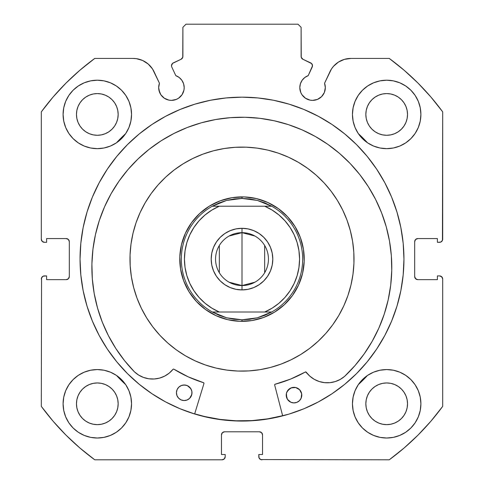 <?xml version="1.0" encoding="UTF-8"?>
<svg xmlns="http://www.w3.org/2000/svg" width="484" height="484" viewBox="0 0 484 484"><rect width="100%" height="100%" fill="white"/><g stroke="black" fill="none" stroke-linecap="round" stroke-linejoin="round"><path stroke-width="0.73" d="M183.95 90.109L184.192 87.622A12.759 12.759 0 0 1 171.433 100.382A12.759 12.759 0 0 1 158.679 87.622L159.647 92.505L160.827 94.707L164.348 98.228L168.946 100.134L171.433 100.382L176.315 99.408L178.523 98.228L182.044 94.707L183.95 90.109L184.192 87.622L183.605 83.786L181.887 80.308L179.201 77.5L175.801 75.637L171.79 67.034A3.11 3.11 0 0 1 171.499 65.715L172.558 63.38L181.089 59.266L182.758 57.312L182.885 27.31L185.995 24.2L298.005 24.2L301.115 27.31L301.242 57.312L302.911 59.266L311.684 63.616L312.501 65.854L308.199 75.637L304.799 77.5L302.113 80.308L300.395 83.786L299.808 87.622A12.759 12.759 0 0 1 308.199 75.637L312.21 67.034A3.11 3.11 0 0 0 310.704 62.896L311.684 63.616M158.679 87.622A12.759 12.759 0 0 1 159.448 83.26L158.679 87.622L158.921 90.109L160.827 94.707M323.173 94.707L324.353 92.505L325.321 87.622A12.759 12.759 0 0 1 312.567 100.382A12.759 12.759 0 0 1 299.808 87.622L300.776 92.505L301.956 94.707L305.477 98.228L310.075 100.134L312.567 100.382L317.444 99.408L321.582 96.643L324.353 92.505L325.321 87.622L324.552 83.26L331.479 68.964L333.47 66.338L338.455 62.061L344.433 59.357L350.936 58.425L389.251 58.425L404.098 70.216L418.007 83.103L430.893 97.012L442.685 111.858L442.449 240.391L440.767 242.073L437.397 242.309L437.397 238.576L417.795 238.576L415.593 239.489L414.685 241.691L414.685 276.539L415.593 278.736L417.795 279.649L437.397 279.649L437.397 275.916L439.575 275.916L441.777 276.824L442.685 279.026L442.685 406.366L430.893 421.213L418.007 435.122L404.098 448.009L389.251 459.8L260.725 459.564L259.037 457.882L258.801 454.512L262.534 454.512L262.534 434.91L261.626 432.708L259.424 431.795L224.576 431.795L222.374 432.708L221.466 434.91L221.466 454.512L225.199 454.512L225.199 456.69L224.286 458.886L222.089 459.8L94.749 459.8L79.902 448.009L65.993 435.122L53.107 421.213L41.315 406.366L41.551 277.834L43.233 276.152L46.603 275.916L46.603 279.649L66.205 279.649L68.407 278.736L69.315 276.539L69.315 241.691L68.407 239.489L66.205 238.576L46.603 238.576L46.603 242.309L44.425 242.309L42.223 241.401L41.315 239.199L41.315 111.858L53.107 97.012L65.993 83.103L79.902 70.216L94.749 58.425L133.064 58.425L136.349 58.661L142.653 60.494L148.189 64.027L152.52 68.964L159.448 83.26L154.118 71.838A23.232 23.232 0 0 0 133.064 58.425L94.749 58.425A248.915 248.915 0 0 0 41.315 111.858L53.107 97.012L65.993 83.103L79.902 70.216M80.048 259.115A161.952 161.952 0 0 1 242 97.163A161.952 161.952 0 0 1 403.952 259.115L403.172 243.24L400.837 227.516L396.977 212.101L391.623 197.139L384.828 182.77L376.655 169.14L367.187 156.374L356.514 144.595L344.741 133.923L331.976 124.455L318.345 116.287L303.976 109.493L289.015 104.139L273.593 100.273L257.875 97.943L242 97.163L226.125 97.943L210.407 100.273L194.985 104.139L180.024 109.493L165.655 116.287L152.024 124.455L139.259 133.923L127.486 144.595L116.813 156.374L107.345 169.14L99.172 182.77L92.377 197.139L87.023 212.101L83.163 227.516L80.828 243.24L80.048 259.115L80.828 274.985L83.163 290.709L87.023 306.124L92.377 321.086L99.172 335.454L107.345 349.085L116.813 361.851L127.486 373.63L139.259 384.302L152.024 393.77L165.655 401.938L180.024 408.738L194.985 414.086L210.407 417.952L226.125 420.281L242 421.062L257.875 420.281L273.593 417.952L289.015 414.086L303.976 408.738L318.345 401.938L331.976 393.77L344.741 384.302L356.514 373.63L367.187 361.851L376.655 349.085L384.828 335.454L391.623 321.086L396.977 306.124L400.837 290.709L403.172 274.985L403.952 259.115A161.952 161.952 0 0 1 242 421.062A161.952 161.952 0 0 1 80.048 259.115M403.952 259.043A161.952 161.952 0 0 0 384.895 182.892M384.762 182.649A161.952 161.952 0 0 0 376.685 169.176M376.631 169.104A161.952 161.952 0 0 0 257.984 97.956M257.766 97.931A161.952 161.952 0 0 0 226.234 97.931M226.016 97.956A161.952 161.952 0 0 0 107.369 169.104M107.315 169.176A161.952 161.952 0 0 0 99.238 182.649M99.105 182.892A161.952 161.952 0 0 0 80.048 259.043M420.905 403.795A34.225 34.225 0 0 1 386.68 438.02A34.225 34.225 0 0 1 352.455 403.795L353.114 410.474L355.062 416.893L358.227 422.81L362.48 427.995L367.665 432.254L373.581 435.412L380.007 437.361L386.68 438.02L393.359 437.361L399.778 435.412L405.695 432.254L410.88 427.995L415.139 422.81L418.303 416.893L420.251 410.474L420.905 403.795L420.251 397.116L418.303 390.697L415.139 384.78L410.88 379.595L405.695 375.336L399.778 372.172L393.359 370.224L386.68 369.57L380.007 370.224L373.581 372.172L367.665 375.336L362.48 379.595L358.227 384.78L355.062 390.697L353.114 397.116L352.455 403.795A34.225 34.225 0 0 1 386.68 369.57A34.225 34.225 0 0 1 420.905 403.795M131.545 403.795A34.225 34.225 0 0 1 97.32 438.02A34.225 34.225 0 0 1 63.095 403.795L63.749 410.474L65.697 416.893L68.861 422.81L73.12 427.995L78.305 432.254L84.222 435.412L90.641 437.361L97.32 438.02L103.993 437.361L110.419 435.412L116.335 432.254L121.52 427.995L125.773 422.81L128.938 416.893L130.886 410.474L131.545 403.795L130.886 397.116L128.938 390.697L125.773 384.78L121.52 379.595L116.335 375.336L110.419 372.172L103.993 370.224L97.32 369.57L90.641 370.224L84.222 372.172L78.305 375.336L73.12 379.595L68.861 384.78L65.697 390.697L63.749 397.116L63.095 403.795A34.225 34.225 0 0 1 97.32 369.57A34.225 34.225 0 0 1 131.545 403.795M420.905 114.43A34.225 34.225 0 0 1 386.68 148.655A34.225 34.225 0 0 1 352.455 114.43L353.114 121.109L355.062 127.528L358.227 133.445L362.48 138.63L367.665 142.889L373.581 146.053L380.007 148.001L386.68 148.655L393.359 148.001L399.778 146.053L405.695 142.889L410.88 138.63L415.139 133.445L418.303 127.528L420.251 121.109L420.905 114.43L420.251 107.757L418.303 101.331L415.139 95.415L410.88 90.23L405.695 85.977L399.778 82.812L393.359 80.864L386.68 80.205L380.007 80.864L373.581 82.812L367.665 85.977L362.48 90.23L358.227 95.415L355.062 101.331L353.114 107.757L352.455 114.43A34.225 34.225 0 0 1 386.68 80.205A34.225 34.225 0 0 1 420.905 114.43M131.545 114.43A34.225 34.225 0 0 1 97.32 148.655A34.225 34.225 0 0 1 63.095 114.43L63.749 121.109L65.697 127.528L68.861 133.445L73.12 138.63L78.305 142.889L84.222 146.053L90.641 148.001L97.32 148.655L103.993 148.001L110.419 146.053L116.335 142.889L121.52 138.63L125.773 133.445L128.938 127.528L130.886 121.109L131.545 114.43L130.886 107.757L128.938 101.331L125.773 95.415L121.52 90.23L116.335 85.977L110.419 82.812L103.993 80.864L97.32 80.205L90.641 80.864L84.222 82.812L78.305 85.977L73.12 90.23L68.861 95.415L65.697 101.331L63.749 107.757L63.095 114.43A34.225 34.225 0 0 1 97.32 80.205A34.225 34.225 0 0 1 131.545 114.43M117.763 118.501L118.163 114.43A20.848 20.848 0 0 1 97.32 135.278A20.848 20.848 0 0 1 76.472 114.43A20.848 20.848 0 0 1 97.32 93.587A20.848 20.848 0 0 1 118.163 114.43L117.763 118.501L116.577 122.41L114.654 126.015L112.058 129.174L108.9 131.763L105.294 133.693L101.386 134.879L97.32 135.278L93.249 134.879L89.34 133.693L85.735 131.763L82.576 129.174L79.987 126.015L78.057 122.41L76.871 118.501L76.472 114.43L76.871 110.364L78.057 106.456L79.987 102.85L82.576 99.692L85.735 97.096L89.34 95.173L93.249 93.987L97.32 93.587L101.386 93.987L105.294 95.173L108.9 97.096L112.058 99.692L114.654 102.85L116.577 106.456L117.763 110.364L118.163 114.43L117.763 110.364M407.129 118.501L407.528 114.43A20.848 20.848 0 0 1 386.68 135.278A20.848 20.848 0 0 1 365.837 114.43A20.848 20.848 0 0 1 386.68 93.587A20.848 20.848 0 0 1 407.528 114.43L407.129 118.501L405.943 122.41L404.013 126.015L401.424 129.174L398.265 131.763L394.66 133.693L390.751 134.879L386.68 135.278L382.614 134.879L378.706 133.693L375.1 131.763L371.942 129.174L369.346 126.015L367.423 122.41L366.237 118.501L365.837 114.43L366.237 110.364L367.423 106.456L369.346 102.85L371.942 99.692L375.1 97.096L378.706 95.173L382.614 93.987L386.68 93.587L390.751 93.987L394.66 95.173L398.265 97.096L401.424 99.692L404.013 102.85L405.943 106.456L407.129 110.364L407.528 114.43L407.129 110.364M117.763 407.861L118.163 403.795A20.848 20.848 0 0 1 97.32 424.643A20.848 20.848 0 0 1 76.472 403.795A20.848 20.848 0 0 1 97.32 382.947A20.848 20.848 0 0 1 118.163 403.795L117.763 407.861L116.577 411.769L114.654 415.375L112.058 418.533L108.9 421.128L105.294 423.052L101.386 424.238L97.32 424.643L93.249 424.238L89.34 423.052L85.735 421.128L82.576 418.533L79.987 415.375L78.057 411.769L76.871 407.861L76.472 403.795L76.871 399.73L78.057 395.815L79.987 392.215L82.576 389.051L85.735 386.462L89.34 384.532L93.249 383.346L97.32 382.947L101.386 383.346L105.294 384.532L108.9 386.462L112.058 389.051L114.654 392.215L116.577 395.815L117.763 399.73L118.163 403.795L117.763 399.73M407.129 407.861L407.528 403.795A20.848 20.848 0 0 1 386.68 424.643A20.848 20.848 0 0 1 365.837 403.795A20.848 20.848 0 0 1 386.68 382.947A20.848 20.848 0 0 1 407.528 403.795L407.129 407.861L405.943 411.769L404.013 415.375L401.424 418.533L398.265 421.128L394.66 423.052L390.751 424.238L386.68 424.643L382.614 424.238L378.706 423.052L375.1 421.128L371.942 418.533L369.346 415.375L367.423 411.769L366.237 407.861L365.837 403.795L366.237 399.73L367.423 395.815L369.346 392.215L371.942 389.051L375.1 386.462L378.706 384.532L382.614 383.346L386.68 382.947L390.751 383.346L394.66 384.532L398.265 386.462L401.424 389.051L404.013 392.215L405.943 395.815L407.129 399.73L407.528 403.795L407.129 399.73M179.201 77.5L181.887 80.308L183.605 83.786L184.192 87.622A12.759 12.759 0 0 0 175.801 75.637L171.79 67.034A3.11 3.11 0 0 1 173.296 62.896L181.089 59.266A3.11 3.11 0 0 0 182.885 56.446L182.885 27.31L185.995 24.2L298.005 24.2L301.115 27.31L301.115 56.446A3.11 3.11 0 0 0 302.911 59.266L310.704 62.896M79.902 448.009L65.993 435.122L53.107 421.213M221.466 434.91A3.11 3.11 0 0 1 224.576 431.795L222.374 432.708L221.466 434.91L221.466 454.512L225.199 454.512L225.199 456.69A3.11 3.11 0 0 1 222.089 459.8L94.749 459.8A248.915 248.915 0 0 1 41.315 406.366L41.551 277.834M69.079 277.725L69.315 276.539A3.11 3.11 0 0 1 66.205 279.649L67.397 279.413M67.397 238.812L66.205 238.576A3.11 3.11 0 0 1 69.315 241.691L69.079 240.5M43.233 242.073L42.223 241.401M182.758 57.312L182.885 56.446M312.313 64.65L312.501 65.854M304.799 77.5L302.113 80.308L300.395 83.786M315.054 100.134L317.444 99.408M414.921 240.5L414.685 241.691A3.11 3.11 0 0 1 417.795 238.576L437.397 238.576L437.397 242.309L439.575 242.309A3.11 3.11 0 0 0 442.685 239.199L442.685 111.858A248.915 248.915 0 0 0 389.251 58.425L350.936 58.425A23.232 23.232 0 0 0 329.882 71.838L324.552 83.26A12.759 12.759 0 0 1 325.321 87.622L325.127 85.408M333.47 66.338L335.811 64.027M338.455 62.061L344.433 59.357M404.098 70.216L418.007 83.103M441.777 241.401L440.767 242.073M414.921 277.725L416.603 279.413L417.795 279.649A3.11 3.11 0 0 1 414.685 276.539L414.685 241.691M440.767 276.152L442.449 277.834M430.893 421.213L418.007 435.122L404.098 448.009M417.795 279.649L437.397 279.649L437.397 275.916L439.575 275.916A3.11 3.11 0 0 1 442.685 279.026L442.685 406.366A248.915 248.915 0 0 1 389.251 459.8L260.725 459.564M262.534 434.91L261.626 432.708L259.424 431.795A3.11 3.11 0 0 1 262.534 434.91L262.534 454.512L258.801 454.512L258.801 456.69A3.11 3.11 0 0 0 261.911 459.8M90.641 148.001L97.32 148.655L103.993 148.001M380.007 148.001L386.68 148.655L393.359 148.001M410.88 138.63L415.139 133.445L418.303 127.528M414.431 383.758L410.88 379.595M41.315 111.858L41.315 239.199A3.11 3.11 0 0 0 44.425 242.309L46.603 242.309L46.603 238.576L66.205 238.576M110.419 82.812L108.743 82.165M68.861 133.445L73.12 138.63M399.778 82.812L398.132 82.177M128.938 390.697L125.773 384.78M116.335 375.336L110.419 372.172M405.695 375.336L403.965 374.253M405.695 432.254L410.88 427.995M112.058 99.692L108.9 97.096M101.386 93.987L97.32 93.587L93.249 93.987M82.576 99.692L79.987 102.85M76.871 110.364L76.472 114.43L76.871 118.501M82.576 129.174L85.735 131.763M93.249 134.879L97.32 135.278L101.386 134.879M112.058 129.174L114.654 126.015M401.424 99.692L398.265 97.096M390.751 93.987L386.68 93.587L382.614 93.987M371.942 99.692L369.346 102.85M366.237 110.364L365.837 114.43L366.237 118.501M371.942 129.174L375.1 131.763M382.614 134.879L386.68 135.278L390.751 134.879M401.424 129.174L404.013 126.015M78.305 432.254L73.12 427.995M112.058 389.051L108.9 386.462M101.386 383.346L97.32 382.947L93.249 383.346M82.576 389.051L79.987 392.215M76.871 399.73L76.472 403.795L76.871 407.861M82.576 418.533L85.735 421.128M93.249 424.238L97.32 424.643L101.386 424.238M112.058 418.533L114.654 415.375M401.424 389.051L398.265 386.462M390.751 383.346L386.68 382.947L382.614 383.346M371.942 389.051L369.346 392.215M366.237 399.73L365.837 403.795L366.237 407.861M371.942 418.533L375.1 421.128M382.614 424.238L386.68 424.643L390.751 424.238M401.424 418.533L404.013 415.375M69.315 241.691L69.315 276.539M66.205 279.649L46.603 279.649L46.603 275.916L44.425 275.916A3.11 3.11 0 0 0 41.315 279.026M224.576 431.795L259.424 431.795M80.048 259.182A161.952 161.952 0 0 0 80.816 274.864M80.84 275.106A161.952 161.952 0 0 0 99.135 335.382M99.214 335.527A161.952 161.952 0 0 0 116.777 361.814M116.844 361.893A161.952 161.952 0 0 0 127.455 373.6M127.51 373.654A161.952 161.952 0 0 0 179.915 408.69M180.133 408.78A161.952 161.952 0 0 0 303.867 408.78M304.085 408.69A161.952 161.952 0 0 0 356.49 373.654M356.545 373.6A161.952 161.952 0 0 0 367.156 361.893M367.223 361.814A161.952 161.952 0 0 0 384.786 335.527M384.865 335.382A161.952 161.952 0 0 0 403.16 275.106M403.184 274.864A161.952 161.952 0 0 0 403.952 259.182M165.655 116.287L152.024 124.455M139.259 384.302L152.024 393.77M165.655 401.938L180.024 408.738M303.976 408.738L318.345 401.938M331.976 393.77L344.741 384.302M130.196 265.928A112.01 112.01 0 0 0 146.622 317.849A112.01 112.01 0 0 1 183.267 163.737A112.01 112.01 0 0 1 337.378 200.376A112.01 112.01 0 0 0 298.404 162.34L307.642 168.347L316.221 175.22L324.086 182.898L331.159 191.313L337.378 200.376A112.01 112.01 0 0 1 300.733 354.488A112.01 112.01 0 0 1 146.622 317.849A112.01 112.01 0 0 0 185.596 355.885M288.742 157.318A112.01 112.01 0 0 0 246.078 147.178M235.182 147.311A112.01 112.01 0 0 0 145.23 202.705M140.209 212.373A112.01 112.01 0 0 0 130.063 255.038M236.004 420.796L251.88 420.608L236.004 420.796L220.184 419.428L204.575 416.518L194.683 413.832A161.795 161.795 0 0 0 282.632 415.72M283.194 415.575L267.658 418.86L251.88 420.608M195.33 360.937L205.537 365.021L195.33 360.937L185.572 355.873L176.357 349.878L167.779 343.005L159.914 335.327L152.841 326.912L146.622 317.849L141.328 308.217L136.996 298.114L133.681 287.635L131.406 276.878L130.196 265.952L130.063 254.959L131.013 244.009L133.027 233.203L136.089 222.646L140.172 212.44L136.089 222.646M343.828 305.785L347.911 295.579L343.828 305.785L338.758 315.538L332.762 324.752L325.895 333.331L318.212 341.196L309.802 348.274L300.733 354.488L291.102 359.787L280.998 364.113L270.52 367.435L259.763 369.709L248.843 370.913L237.85 371.046L226.899 370.103L216.088 368.088L205.537 365.021M288.67 157.288L278.463 153.204L288.67 157.288L298.428 162.352M195.258 360.907A112.01 112.01 0 0 0 237.922 371.053M248.818 370.919A112.01 112.01 0 0 0 338.77 315.52M343.791 305.852A112.01 112.01 0 0 0 353.937 263.187M353.804 252.297A112.01 112.01 0 0 0 337.378 200.376L342.672 210.008L347.004 220.111L350.319 230.596L352.594 241.347L353.804 252.273L353.937 263.266L352.987 274.216L350.973 285.022L347.911 295.579M140.172 212.44L145.242 202.687L151.238 193.473L158.105 184.894L165.788 177.029L174.198 169.951L183.267 163.737L192.898 158.437L203.002 154.112L213.48 150.79L224.237 148.521L235.157 147.311L246.15 147.178L257.101 148.122L267.912 150.137L278.463 153.204M189.014 291.743L196.395 301.453L205.531 309.536L216.07 315.683L227.607 319.652L239.695 321.297L251.868 320.553L263.665 317.45L274.634 312.101L284.344 304.714L292.427 295.579L298.567 285.04L302.542 273.508L304.188 261.421L303.444 249.242L300.334 237.444L294.986 226.482L287.605 216.772L278.469 208.689L267.93 202.542L256.393 198.573L244.305 196.927L232.132 197.672L220.335 200.775L209.366 206.123L199.656 213.511L191.573 222.646L185.433 233.185L181.458 244.716L179.812 256.804L180.556 268.983L183.666 280.781L189.014 291.743L196.395 301.453M300.334 237.444L301.332 240.348M284.344 304.714L274.634 312.101M263.665 317.45L260.761 318.448M183.666 280.781L182.668 277.877M199.656 213.511L209.366 206.123M220.335 200.775L223.239 199.777M287.605 216.772L294.986 226.482M225.26 199.178L220.541 200.703M213.886 203.595L209.56 206.009M203.595 210.147L199.825 213.359M194.78 218.58L191.839 222.283M187.78 228.569L185.632 232.756M182.867 239.737L181.573 244.238M179.951 263.841L180.526 268.759M182.063 275.856L183.587 280.569M186.485 287.224L188.893 291.549M193.037 297.515L196.244 301.29M201.465 306.33L205.174 309.276M211.46 313.329L215.64 315.483M222.622 318.248L227.129 319.537M246.731 321.164L251.65 320.589M258.74 319.047L263.459 317.528M270.114 314.63L274.44 312.216M280.405 308.078L284.175 304.872M289.22 299.644L292.161 295.942M296.22 289.656L298.368 285.469M301.133 278.494L302.427 273.986M304.049 254.384L303.474 249.466M301.937 242.369L300.413 237.656M297.515 231.001L295.107 226.675M290.963 220.71L287.756 216.935M282.535 211.895L278.826 208.949M272.54 204.895L268.36 202.742M261.378 199.977L256.871 198.688M237.269 197.061L232.35 197.635M229.095 236.029L242 232.665A26.445 26.445 0 0 0 215.555 259.115A26.445 26.445 0 0 0 242 285.56L242 289.916A30.801 30.801 0 0 1 211.199 259.115A30.801 30.801 0 0 1 242 228.309L242 285.56A26.445 26.445 0 0 1 215.555 259.115A26.445 26.445 0 0 1 242 232.665L254.905 236.029M254.905 282.196L242 285.56L229.095 282.196M219.331 272.728L219.331 245.497M242 196.885L242 198.44L242 196.885A62.23 62.23 0 0 1 304.23 259.115A62.23 62.23 0 0 1 242 321.34A62.23 62.23 0 0 0 304.23 259.115A62.23 62.23 0 0 0 242 196.885A62.23 62.23 0 0 0 179.77 259.115A62.23 62.23 0 0 0 242 321.34A62.23 62.23 0 0 1 179.77 259.115A62.23 62.23 0 0 1 242 196.885M234.256 319.289L226.639 317.806L219.27 315.368L212.276 312.005L271.724 312.005L264.73 315.368L257.361 317.806L249.744 319.289L242 319.785L242 321.34L242 319.785L226.639 317.806L212.276 312.005A60.675 60.675 0 0 1 212.276 206.22L226.639 200.418L242 198.44L257.361 200.418L271.724 206.22A60.675 60.675 0 0 1 271.724 312.005L257.361 317.806L242 319.785L234.274 319.289M230.995 197.865L225.048 199.239L230.995 197.865M218.187 201.622L213.692 203.697M208.392 206.741L203.425 210.286M194.641 218.75L198.017 215.09M190.908 223.59L187.671 228.763M184.961 234.238L184.507 235.297M181.204 245.842L180.968 246.967L181.204 245.842M180.968 246.979L180.193 251.868L180.968 246.979M179.782 257.96L179.77 259.067L179.782 257.96M179.77 259.158L179.969 264.064L179.77 259.158M180.75 270.12L182.123 276.068L180.75 270.12M184.507 282.928L186.582 287.423M189.625 292.723L190.26 293.685M197.998 303.117L201.634 306.475M206.474 310.202L211.653 313.438M217.122 316.155L218.187 316.603M228.732 319.912L234.752 320.916L228.732 319.912M240.844 321.334L241.958 321.34L240.844 321.334M253.005 320.36L258.952 318.986L253.005 320.36M265.813 316.603L270.308 314.527M275.608 311.484L276.57 310.855M289.359 299.475L285.983 303.135M293.092 294.641L296.329 289.462M299.039 283.987L301.205 278.282M303.807 266.369L302.796 272.383L303.807 266.357M304.218 260.265L304.23 259.158L304.218 260.265M304.23 259.067L304.031 254.161L304.23 259.067M303.25 248.104L303.032 246.979L303.25 248.104M303.032 246.973L301.877 242.157L303.032 246.967M299.493 235.297L297.418 230.801M294.375 225.508L290.83 220.535M282.366 211.75L286.026 215.132M277.526 208.023L272.347 204.786M266.878 202.07L265.813 201.622M255.268 198.313L249.248 197.309L255.268 198.313M243.156 196.897L242.042 196.885L243.156 196.897M290.83 220.541L293.74 224.54M301.199 278.288L299.493 282.928M203.425 210.28L207.43 207.37M264.742 202.863A60.675 60.675 0 0 0 264.712 202.85L257.361 200.418L249.726 198.936M193.957 227.413L199.027 220.819M185.045 267.446L184.44 259.115L185.045 250.76L186.866 242.581L189.849 234.752L193.915 227.468M211.841 308.139L205.059 303.256L199.045 297.43L193.939 290.787L189.849 283.473L186.866 275.644L185.051 267.489M290.043 290.817L284.973 297.406M299.56 259.14L298.955 267.471L297.134 275.644L294.157 283.461L290.085 290.757M272.159 210.086L278.941 214.969L284.955 220.801L290.061 227.438L294.151 234.752L297.134 242.581L298.955 250.76L299.56 259.085M230.215 287.569L224.885 284.725L220.22 280.895L224.885 284.725L230.215 287.569L235.992 289.323L242 289.916L248.008 289.323L253.785 287.569L259.115 284.725L253.785 287.569M224.885 233.5L230.215 230.656L224.885 233.5L220.22 237.329L216.39 242L213.541 247.324L211.786 253.102L211.199 259.115L211.786 265.123L213.541 270.901L216.39 276.225L220.22 280.895M235.992 228.902L242 228.309L235.992 228.902L230.215 230.656M253.785 230.656L259.115 233.5L263.78 237.329L259.115 233.5L253.785 230.656L248.008 228.902L242 228.309A30.801 30.801 0 0 1 272.801 259.115A30.801 30.801 0 0 1 242 289.916L242 232.665A26.445 26.445 0 0 1 268.445 259.115A26.445 26.445 0 0 1 242 285.56A26.445 26.445 0 0 0 268.445 259.115A26.445 26.445 0 0 0 242 232.665L242 228.309M272.214 253.102L272.801 259.115L272.214 253.102L270.459 247.324L267.61 242L263.78 237.329M249.744 198.936L242 198.44L234.256 198.936L226.639 200.418L219.27 202.857L212.276 206.22A60.675 60.675 0 0 0 212.276 312.005L213.335 312.005M199.045 220.801L205.059 214.969L211.859 210.074L219.294 206.22L212.276 206.22L271.724 206.22L264.73 202.857M284.955 297.43L278.941 303.256L272.141 308.151L264.706 312.005L219.294 312.005A57.56 57.56 0 0 1 219.294 206.22L264.706 206.22L272.141 210.074M213.341 312.005L219.294 312.005L211.859 308.151M259.115 284.725L263.78 280.895L267.61 276.225L270.459 270.901L272.214 265.123L272.801 259.115M271.724 206.22L264.706 206.22A57.56 57.56 0 0 1 264.706 312.005L271.724 312.005A60.675 60.675 0 0 0 271.724 206.22M264.669 245.497L264.669 272.728M305.573 371.906L306.166 372.154A0.623 0.623 0 0 0 305.362 371.978L305.573 371.906A0.623 0.623 0 0 0 305.362 371.978A129.434 129.434 0 0 1 275.106 384.242A0.623 0.623 0 0 0 274.664 385.004L282.668 415.871L274.664 385.004A0.623 0.623 0 0 1 274.64 384.834L275.106 384.242L290.624 379.069L305.573 371.906L309.839 376.159L314.249 379.323L319.222 381.519L324.534 382.65L329.973 382.669L335.291 381.567L340.276 379.402L344.723 376.274A149.955 149.955 0 0 0 372.135 341.395M299.39 400.734A7.78 7.78 0 0 0 301.78 395.295A7.78 7.78 0 0 1 293.836 402.9A7.78 7.78 0 0 1 286.226 394.956L287.442 399.306A7.78 7.78 0 0 0 299.378 400.752L301.127 398.253L301.665 393.77L299.62 389.747L295.682 387.533L291.18 387.878L287.629 390.667L286.407 393.444L286.752 397.945M286.226 394.968A7.78 7.78 0 0 0 286.34 396.469M191.803 394.442A7.78 7.78 0 0 0 191.985 392.941A7.78 7.78 0 0 1 184.041 400.546A7.78 7.78 0 0 1 176.43 392.603A7.78 7.78 0 0 0 191.797 394.46M390.703 285.191A149.955 149.955 0 0 0 391.75 270.405A149.955 149.955 0 0 1 344.723 376.274L355.014 365.553L364.192 353.871L372.172 341.329L378.869 328.067L384.223 314.201L388.18 299.874L390.697 285.233L391.75 270.405A149.955 149.955 0 0 0 245.043 117.267A149.955 149.955 0 0 0 91.906 263.968A149.955 149.955 0 0 1 245.043 117.267A149.955 149.955 0 0 1 391.75 270.405L391.344 255.697L389.499 241.099L386.232 226.748L381.567 212.791L375.566 199.354L368.27 186.57L359.763 174.567L350.114 163.453L339.423 153.337L327.795 144.317L315.338 136.482L302.173 129.906L288.428 124.654L274.234 120.776L259.726 118.302L245.043 117.267L230.336 117.672L215.737 119.518L201.386 122.785L187.429 127.443L173.992 133.451L161.208 140.741L149.205 149.254L138.091 158.897L127.976 169.588L118.961 181.216L111.12 193.673L104.55 206.843L99.293 220.589L95.415 234.782L92.94 249.29L91.906 263.968A149.955 149.955 0 0 0 92.317 278.778M372.208 341.268A149.955 149.955 0 0 0 388.162 299.947M388.192 299.802A149.955 149.955 0 0 0 390.691 285.276M367.507 142.78A171.13 171.13 0 0 0 365.565 140.723L367.507 142.78A171.13 171.13 0 0 0 358.329 133.608L365.577 140.735M125.671 133.602L123.632 135.526A171.13 171.13 0 0 0 116.493 142.78A171.13 171.13 0 0 1 125.671 133.608L116.493 142.78L123.62 135.538M116.493 375.445L125.671 384.623A171.13 171.13 0 0 1 116.493 375.445L121.296 380.424A171.13 171.13 0 0 0 121.369 380.497M367.507 375.445A171.13 171.13 0 0 1 358.329 384.623L367.513 375.439L358.329 384.623M203.964 383.485L194.641 413.983L203.964 383.485A0.623 0.623 0 0 0 203.552 382.705L203.964 383.485A0.623 0.623 0 0 0 203.552 382.705A129.434 129.434 0 0 1 173.853 369.153L188.276 376.873L203.552 382.705A129.434 129.434 0 0 1 173.859 369.159M108.452 335.733A149.955 149.955 0 0 0 134.346 371.76A149.955 149.955 0 0 1 91.906 263.968L92.323 278.826L94.205 293.564L97.544 308.048L102.293 322.126L108.416 335.666L115.851 348.534L124.521 360.604L134.346 371.76L138.654 375.07L143.536 377.447L148.806 378.778L154.239 378.99L159.593 378.095L164.657 376.11L169.2 373.14L173.212 369.147L173.853 369.153A0.623 0.623 0 0 0 173.042 369.292L173.423 369.068A0.623 0.623 0 0 0 173.417 369.074M92.323 278.869A149.955 149.955 0 0 0 94.192 293.492M94.217 293.637A149.955 149.955 0 0 0 108.386 335.606M177.083 389.644A7.78 7.78 0 0 0 176.43 392.603L176.956 395.591L178.59 398.151L181.077 399.887L184.041 400.546L187.03 400.014L189.589 398.386L191.803 394.448L191.864 391.417L190.769 388.585L187.338 385.645L184.374 384.992L181.385 385.518L178.826 387.152L177.083 389.638L176.43 392.603L176.956 395.591M288.385 400.504L287.442 399.306L290.872 402.246L293.836 402.9L296.825 402.373L299.384 400.74M340.294 379.389A26.36 26.36 0 0 0 344.711 376.262L355.014 365.553M384.223 314.201L388.18 299.874M391.344 255.697L389.499 241.099L386.232 226.748M381.567 212.791L375.566 199.354L368.27 186.57L359.763 174.567M350.114 163.453L339.423 153.337M327.795 144.317L315.338 136.482M288.428 124.654L274.234 120.776L259.726 118.302L245.043 117.267L230.336 117.672M201.386 122.785L187.429 127.443M95.415 234.782L92.94 249.29L91.906 263.968L92.323 278.826M102.293 322.126L108.416 335.666L115.851 348.534L124.521 360.604L134.346 371.76L138.654 375.07L143.536 377.447M154.239 378.99L159.593 378.095L164.657 376.11M169.2 373.14L173.042 369.292A26.36 26.36 0 0 1 134.358 371.742A26.36 26.36 0 0 0 138.636 375.064M344.711 376.262A26.36 26.36 0 0 1 306.166 372.154L309.839 376.159L314.249 379.323M191.458 389.947L189.825 387.388L187.338 385.645M191.985 392.923A7.78 7.78 0 0 0 185.892 385.173L182.855 385.107M181.385 385.518L180.024 386.208A7.78 7.78 0 0 0 178.832 387.146M189.589 398.386L191.325 395.9L191.985 392.935A7.78 7.78 0 0 0 184.374 384.992A7.78 7.78 0 0 0 176.43 392.603M301.248 392.294A7.78 7.78 0 0 0 300.57 390.951L299.62 389.747A7.78 7.78 0 0 0 298.471 388.761M295.682 387.533L292.651 387.466L289.819 388.567L286.885 391.998M301.127 398.253L301.78 395.295A7.78 7.78 0 0 0 301.254 392.312M185.88 385.173A7.78 7.78 0 0 0 180.036 386.202M178.82 387.158A7.78 7.78 0 0 0 177.84 388.301M177.828 388.319A7.78 7.78 0 0 0 177.09 389.632M292.645 387.466A7.78 7.78 0 0 0 286.226 394.95A7.78 7.78 0 0 1 294.169 387.351A7.78 7.78 0 0 1 301.78 395.295M300.558 390.933A7.78 7.78 0 0 0 299.626 389.747M298.453 388.743A7.78 7.78 0 0 0 292.657 387.466M138.672 375.082A26.36 26.36 0 0 0 148.794 378.772M148.824 378.778A26.36 26.36 0 0 0 159.581 378.095M159.605 378.089A26.36 26.36 0 0 0 173.042 369.292M275.196 384.217A129.434 129.434 0 0 0 305.356 371.984M306.166 372.148A0.623 0.623 0 0 1 306.166 372.154A26.36 26.36 0 0 0 309.827 376.147M309.851 376.165A26.36 26.36 0 0 0 319.21 381.519M319.234 381.525A26.36 26.36 0 0 0 329.955 382.669M329.985 382.662A26.36 26.36 0 0 0 340.258 379.408M274.64 384.834A0.623 0.623 0 0 1 275.106 384.242"/></g></svg>
